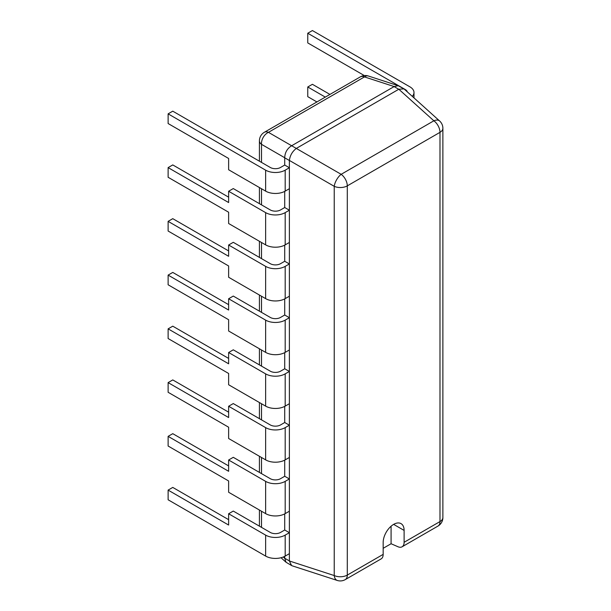 <?xml version="1.0" encoding="UTF-8"?>
<svg xmlns="http://www.w3.org/2000/svg" width="611" height="611" viewBox="0 0 611 611"><rect width="100%" height="100%" fill="white"/><g stroke="black" fill="none" stroke-linecap="round" stroke-linejoin="round"><path stroke-width="0.92" d="M383.166 548.311L391.086 543.737L391.086 526.216M404.115 542.285L439.989 521.573A9.875 5.698 0 0 0 442.883 517.54L442.883 128.31A9.875 5.698 180 0 1 439.989 132.343L347.292 185.866A9.875 5.698 180 0 1 334.232 186.324A9.875 4.239 -60 0 1 341.159 174.318A9.875 5.698 60 0 1 347.292 185.866L347.292 575.088A9.875 5.698 60 0 1 345.246 579.61A9.875 9.875 0 0 1 337.257 580.45A9.875 5.614 -72 0 1 334.232 575.554A9.875 5.698 0 0 0 347.292 575.088L383.166 554.376L383.166 542.515A14.809 8.554 120 0 1 389.635 527.606A14.809 8.554 120 0 1 401.045 523.635A14.809 8.554 120 0 1 404.115 530.417L404.115 542.285A9.875 5.698 60 0 1 402.069 546.807A9.875 5.698 60 0 1 397.982 546.746L391.086 543.737M383.166 554.376A9.875 5.698 60 0 1 381.127 558.897L345.246 579.61M337.257 580.45L292.218 565.824L291.592 565.542L289.377 560.982L289.377 160.426C290.034 155.477 292.348 151.475 296.304 148.427L291.646 145.739C287.231 148.519 284.917 152.521 284.718 157.737L284.718 165.054L280.533 167.475A7.24 4.178 0 0 1 270.291 167.475L172.768 111.171L168.117 113.86L265.632 170.164A13.824 7.981 0 0 0 285.184 170.164L289.377 167.742L284.718 165.054M291.592 565.542L286.04 562.25L284.718 558.233L289.377 560.921M402.069 546.807L437.95 526.094A9.875 5.698 -120 0 0 439.989 521.573L439.989 132.343A9.875 5.698 -120 0 0 433.863 120.802A9.875 5.614 -48 0 1 439.615 120.978L404.429 89.282L403.871 88.885L398.815 89.244L433.863 120.802L341.159 174.318L296.304 148.427M398.815 89.244L296.358 148.397M284.718 191.38L284.718 207.519L280.533 209.94A7.24 4.178 180 0 1 270.291 209.94L233.28 188.57L228.629 191.258L228.629 202.547L168.117 167.613L168.117 177.282L228.629 212.223L228.629 223.511L265.632 244.874A13.824 7.981 0 0 0 285.184 244.874L289.377 242.452L289.377 210.207L284.718 207.519M284.718 245.133L284.718 261.271L280.533 263.685A7.24 4.178 180 0 1 270.291 263.685L233.28 242.323L228.629 245.011L228.629 256.299L168.117 221.358L168.117 231.034L228.629 265.968L228.629 277.257L265.632 298.626A13.824 7.981 0 0 0 285.184 298.626L289.377 296.205L289.377 263.952L284.718 261.271M284.718 298.878L284.718 315.016L280.533 317.437A7.24 4.178 180 0 1 270.291 317.437L233.28 296.068L228.629 298.756L228.629 310.044L168.117 275.11L168.117 284.787L228.629 319.721L228.629 331.009L265.632 352.371A13.824 7.981 0 0 0 285.184 352.371L289.377 349.958L289.377 317.705L284.718 315.016M284.718 352.631L284.718 368.769L280.533 371.183A7.24 4.178 180 0 1 270.291 371.183L233.28 349.82L228.629 352.509L228.629 363.797L168.117 328.855L168.117 338.532L228.629 373.474L228.629 384.754L265.632 406.124A13.824 7.981 0 0 0 285.184 406.124L289.377 403.703L289.377 371.457L284.718 368.769M284.718 406.376L284.718 422.514L280.533 424.935A7.24 4.178 180 0 1 270.291 424.935L233.28 403.573L228.629 406.254L228.629 417.542L168.117 382.608L168.117 392.285L228.629 427.219L228.629 438.507L265.632 459.869A13.824 7.981 0 0 0 285.184 459.869L289.377 457.456L289.377 425.203L284.718 422.514M284.718 460.129L284.718 476.267L280.533 478.688A7.24 4.178 180 0 1 270.291 478.688L233.28 457.318L228.629 460.007L228.629 471.295L168.117 436.361L168.117 446.03L228.629 480.972L228.629 492.26L265.632 513.622A13.824 7.981 0 0 0 285.184 513.622L289.377 511.201L289.377 478.955L284.718 476.267M284.718 513.882L284.718 530.012L280.533 532.433A7.24 4.178 180 0 1 270.291 532.433L233.28 511.071L228.629 513.759L265.632 535.121A13.824 7.981 0 0 0 285.184 535.121L289.377 532.7L284.718 530.012M284.718 556.338L284.718 558.233M368.364 76.008A9.875 5.614 108 0 0 364.462 76.91A9.875 5.698 -120 0 0 360.375 76.849A9.875 9.875 0 0 1 368.364 76.008L398.242 85.716L394.156 86.556L291.699 145.708M403.871 88.885L398.242 85.716M360.375 76.849L264.357 132.281A9.875 5.698 60 0 1 268.443 132.343A9.875 6.996 120 0 0 261.516 144.341A9.875 5.698 180 0 1 259.423 140.836L259.423 161.197M325.289 97.103L307.761 86.983L312.412 84.303L329.94 94.415M307.761 86.983L307.761 96.66L316.91 101.945M407.323 91.894A7.24 4.178 180 0 0 405.276 89.542L307.761 33.238L312.412 30.55L409.935 86.854A13.824 7.981 180 0 1 413.983 92.498A13.824 7.981 180 0 1 412.265 96.347M307.761 33.238L307.761 42.915L364.332 75.573M228.629 513.759L228.629 525.048L168.117 490.106L168.117 499.783L265.632 556.086A13.824 7.981 0 0 0 285.184 556.086L289.377 553.665L289.377 532.7M168.117 490.106L172.768 487.418L228.629 519.671M228.629 460.007L265.632 481.369A13.824 7.981 0 0 0 285.184 481.369L289.377 478.955M168.117 436.361L172.768 433.673L228.629 465.918M228.629 406.254L265.632 427.624A13.824 7.981 0 0 0 285.184 427.624L289.377 425.203M168.117 382.608L172.768 379.92L228.629 412.173M228.629 352.509L265.632 373.871A13.824 7.981 0 0 0 285.184 373.871L289.377 371.457M168.117 328.855L172.768 326.175L228.629 358.42M228.629 298.756L265.632 320.126A13.824 7.981 0 0 0 285.184 320.126L289.377 317.705M168.117 275.11L172.768 272.422L228.629 304.668M228.629 245.011L265.632 266.373A13.824 7.981 0 0 0 285.184 266.373L289.377 263.952M168.117 221.358L172.768 218.669L228.629 250.922M228.629 191.258L265.632 212.628A13.824 7.981 0 0 0 285.184 212.628L289.377 210.207M168.117 167.613L172.768 164.924L228.629 197.17M168.117 113.86L168.117 123.537L228.629 158.47L228.629 169.759L265.632 191.128A13.824 7.981 0 0 0 285.184 191.128L289.377 188.707L289.377 167.742M289.377 560.982L334.232 575.554L334.232 186.324L289.377 160.426M289.377 160.487L284.718 157.798M283.283 557.003L284.718 558.294M261.516 527.369L261.516 511.247M261.516 473.617L261.516 457.494M261.516 419.872L261.516 403.741M261.516 366.119L261.516 349.996M261.516 312.374L261.516 296.243M261.516 258.621L261.516 242.498M261.516 204.868L261.516 188.746M261.516 162.411L261.516 144.341L284.718 157.737M394.156 86.556L364.462 76.91L268.443 132.343L291.646 145.739M398.762 89.267L394.11 86.586M404.115 530.417L393.644 524.375M405.276 89.542L405.276 90.054M265.632 556.086L265.632 535.121M285.184 556.086L285.184 535.121M265.632 513.622L265.632 481.369M285.184 513.622L285.184 481.369M265.632 459.869L265.632 427.624M285.184 459.869L285.184 427.624M265.632 406.124L265.632 373.871M285.184 406.124L285.184 373.871M265.632 352.371L265.632 320.126M285.184 352.371L285.184 320.126M265.632 298.626L265.632 266.373M285.184 298.626L285.184 266.373M265.632 244.874L265.632 212.628M285.184 244.874L285.184 212.628M265.632 191.128L265.632 170.164M285.184 191.128L285.184 170.164M437.95 526.094A9.875 9.875 0 0 0 442.883 517.54M442.883 128.31A9.875 9.875 0 0 0 439.615 120.978M286.04 562.25L281.022 557.736M259.423 526.163L259.423 510.032M259.423 472.41L259.423 456.287M259.423 418.657L259.423 402.534M259.423 364.912L259.423 348.789M259.423 311.159L259.423 295.037M259.423 257.414L259.423 241.284M259.423 203.662L259.423 187.539M264.357 132.281A9.875 9.875 0 0 0 259.423 140.836M413.983 92.498L413.983 97.89"/></g></svg>
